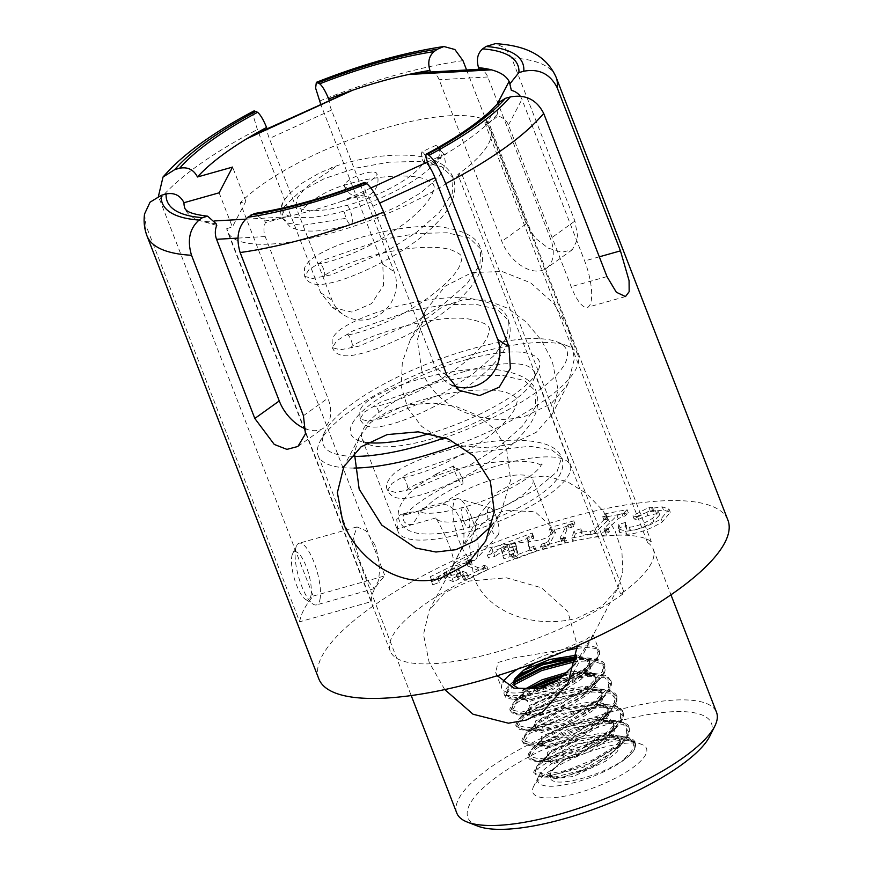 <?xml version="1.0" encoding="UTF-8"?>
<svg xmlns="http://www.w3.org/2000/svg" width="873" height="873" viewBox="0 0 873 873"><rect width="100%" height="100%" fill="white"/><g stroke="black" fill="none" stroke-linecap="round" stroke-linejoin="round"><path stroke-width="0.65" stroke-dasharray="4.37 3.27" d="M576.551 656.998L585.499 658.395L589.624 661.767L589.602 667.103L586.383 672.232L558.502 691.121L527.292 700.539L519.533 698.236L521.126 694.297L528.329 688.655M527.696 688.71L519.413 698.225L530.598 699.873L553.329 693.064L576.769 680.34L589.559 666.808L589.973 662.509L576.595 656.692M565.137 674.523L581.353 672.505L595.801 677.513L595.692 682.621L578.679 699.011L544.927 713.95L531.853 716.1L525.622 714.223L528.449 708.614L538.63 701.717L573.299 689.615L589.428 688.142L599.871 690.718L601.944 693.348L601.639 698.214L595.724 706.202L565.355 724.535L536.382 731.672L531.69 729.566L535.193 723.466L563.674 709.28L597.525 703.769L607.804 708.603L607.695 713.939L586.056 732.938L552.511 746.153L537.626 745.138L537.506 744.058L542.591 737.98L555.086 730.625L590.585 719.865L605.316 719.603L613.501 723.39L613.708 729.315L604.443 740.239L572.241 757.666L546.127 762.445L543.726 760.689L549.968 752.493L581.222 738.722L613.119 735.415L619.808 739.627L619.808 744.865L618.357 747.637L593.149 766.734L560.542 777.996L549.783 776.228L550.219 773.598A39.329 11.371 158.8 0 1 551.027 772.07M549.695 776.217C551.212 776.348 546.411 776.217 553.973 777.276L548.451 773.336L558.698 764.191L551.092 772.048L549.695 776.217L560.935 777.614L583.611 770.804L607.03 758.07L619.688 744.593L619.994 739.758L605.567 734.477L577.653 739.518L552.238 750.715L543.661 760.514L554.541 762.151L577.38 755.341L600.831 742.585L613.664 729.053L613.85 724.219L599.5 718.948L571.629 723.935L546.105 735.175L537.681 745.106L548.888 746.502L571.575 739.693L594.982 726.936L607.586 713.492L607.924 708.636L593.454 703.387L565.606 708.407L540.169 719.581L531.537 729.413L542.493 731.028L565.3 724.219L588.751 711.484L601.639 697.92L601.813 693.118L587.474 687.815L559.538 692.824L534.058 704.064L525.633 713.939L536.699 715.413L559.451 708.614L582.858 695.836L595.495 682.391L595.812 677.524L585.838 672.505L565.606 674.109M453.513 465.975L436.402 473.952L437.035 475.49L457.245 468.419C457.016 470.209 455.771 469.401 453.513 465.975A10.443 2.03 -114.6 0 0 456.524 475.698A10.443 2.03 -114.6 0 0 461.85 483.893A10.443 2.03 -114.6 0 0 462.592 484.068A10.443 2.03 -114.6 0 0 461.282 476.56A10.443 2.03 -114.6 0 0 457.245 468.419L456.808 469.368C487.363 460.486 524.902 459.111 537.866 463.683L542.635 465.866L541.98 463.727L540.234 466.662C533.261 477.411 495.558 498.865 462.886 507.409A10.443 3.143 74.3 0 0 463.716 521.323A10.443 3.143 74.3 0 0 468.561 527.532A10.443 3.143 74.3 0 0 469.358 526.79A10.443 3.143 74.3 0 0 467.764 513.608A10.443 3.143 74.3 0 0 462.908 507.409C446.714 511.818 434.121 513.739 425.107 513.193L417.949 511.731L419.105 514.732L412.351 524.575L407.276 524.215L404.352 522.043L402.66 518.093L403.621 514.754L406.883 512.855L419.531 510.869L423.089 509.166L422.674 508.402L419.105 514.721M347.29 205.319A10.443 3.143 -105.7 0 1 351.852 216.242A10.443 3.143 -105.7 0 1 351.022 224.47A10.443 3.143 -105.7 0 1 346.166 218.272A10.443 3.143 -105.7 0 1 344.278 211.08A84.397 24.389 -21.2 0 0 435.878 145.398L421.986 151.76A68.825 19.893 158.8 0 1 424.333 160.938A68.825 19.893 158.8 0 1 347.29 205.319L327.255 209.771L312.381 210.939L306.325 210.437L300.792 208.898L297.366 206.399L296.187 203.987L297.409 197.713L304.197 189.332L312.829 182.108L334.184 167.976L335.112 166.612L319.758 172.821L302.276 183.035L289.138 193.85L283.114 201.728L281.422 207.741L283.245 212.597L287.752 215.653L296.1 217.617L314.258 217.246L331.718 214.234L344.278 211.07M421.986 151.76A10.443 9.789 123.2 0 0 425.62 163.546A10.443 9.789 123.2 0 0 439.534 160.163A10.443 9.789 123.2 0 0 437.057 146.053A10.443 9.789 123.2 0 0 435.878 145.398M435.769 517.984L397.608 528.732L396.735 519.162L400.292 514.71L404.788 515.026L442.949 504.278C458.303 505.031 469.248 531.341 461.26 550.001L455.695 559.822C451.734 567.09 451.101 568.585 453.774 564.296C455.193 558.163 444.422 531.526 435.769 517.984A52.238 15.103 158.8 0 0 490.702 512.156A52.238 15.103 158.8 0 0 532.879 479.604L551.059 526.474L551.103 533.872C545.505 543.868 512.451 540.573 486.13 548.866C465.691 556.428 454.909 561.568 453.774 564.296L429.134 610.533L444.772 592.669L469.281 581.036L506.395 577.806L541.456 587.758L567.832 611.515L577.369 645.769M477.946 553.547A32.039 9.636 -105.7 0 1 475.774 559.451A32.039 9.636 -105.7 0 1 474.225 560.444A32.039 9.636 -105.7 0 1 456.273 532.224A32.039 9.636 -105.7 0 1 456.852 498.767A32.039 9.636 -105.7 0 1 458.674 498.81A32.039 9.636 -105.7 0 1 472.795 520.646A32.039 9.636 -105.7 0 1 477.946 553.547M478.775 515.768L469.652 546.334L473.723 577.239C488.083 615.247 538.401 629.029 577.446 617.986L601.955 606.353L617.593 588.478L622.82 571.444L621.914 551.55L615.094 530.86L602.85 510.563L586.383 493.431L567.286 481.634L545.33 475.981L523.189 478.12L497.457 492.099L478.775 515.768L455.695 559.822M320.216 598.005A32.039 9.636 -105.7 0 1 316.495 604.902A32.039 9.636 -105.7 0 1 313.134 604.149A32.039 9.636 -105.7 0 1 298.533 576.671A32.039 9.636 -105.7 0 1 296.634 545.625A32.039 9.636 -105.7 0 1 299.112 543.224A32.039 9.636 -105.7 0 1 314.084 562.43A32.039 9.636 -105.7 0 1 320.216 598.005M374.975 545.047L365.983 530.751L356.97 526.921L353.369 537.713L359.185 559.582L367.642 580.763L374.353 588.588L378.042 581.713C380.497 571.313 379.471 559.091 374.975 545.047M311.126 594.6A25.077 7.541 -105.7 0 1 305.583 599.413A25.077 7.541 -105.7 0 1 294.157 577.904A25.077 7.541 -105.7 0 1 292.673 553.602A25.077 7.541 -105.7 0 1 304.884 563.292A25.077 7.541 -105.7 0 1 311.126 594.6M498.887 532.737A14.623 4.398 -105.7 0 1 497.894 535.433A14.623 4.398 -105.7 0 1 488.989 522.992A14.623 4.398 -105.7 0 1 490.091 507.748A14.623 4.398 -105.7 0 1 496.541 517.711A14.623 4.398 -105.7 0 1 498.887 532.737M404.788 515.026A92.287 26.67 158.8 0 1 502.04 464.403A92.287 26.67 158.8 0 1 570.222 465.123A92.287 26.67 158.8 0 1 493.823 523.364A92.287 26.67 158.8 0 1 398.143 531.864A92.287 26.67 158.8 0 1 397.608 528.732M465.876 371.156A92.287 26.67 158.8 0 1 534.058 371.876A92.287 26.67 158.8 0 1 532.956 380.934A92.287 26.67 158.8 0 1 457.659 430.116A92.287 26.67 158.8 0 1 368.897 444.564A92.287 26.67 158.8 0 1 361.968 438.617A92.287 26.67 158.8 0 1 465.876 371.156M354.023 468.059A139.298 40.267 158.8 0 1 318.143 455.619A139.298 40.267 158.8 0 1 319.802 441.934A139.298 40.267 158.8 0 1 474.967 353.794A139.298 40.267 158.8 0 1 567.428 345.894A139.298 40.267 158.8 0 1 572.23 348.305L484.831 122.962A139.298 40.267 158.8 0 1 490.484 129.52A139.298 40.267 158.8 0 1 457.878 174.414L461.544 173.378L624.304 592.985L620.627 594.022L457.878 174.414M484.831 122.962L488.509 121.925L651.258 541.533L647.58 542.57L572.23 348.305A139.298 40.267 158.8 0 1 577.882 354.875A139.298 40.267 158.8 0 1 545.276 399.758A139.298 40.267 158.8 0 1 458.718 444.259M532.639 535.116L532.181 533.043L491.783 548.113L487.287 554.944L488.487 558.054L492.994 551.223L533.392 536.153L533.84 538.226L532.235 538.816C528.831 539.951 527.488 540.867 528.23 541.576L530.14 550.263L528.929 547.164L527.019 538.466C526.288 537.757 527.619 536.84 531.035 535.706L532.639 535.116L533.84 538.226M491.783 548.113L492.994 551.223M487.287 554.944L493.758 553.264L494.958 556.363L488.487 558.054M493.758 553.264L503.579 546.433L514.895 542.133L516.107 545.243L504.79 549.543L494.958 556.363M514.895 542.133L516.969 549.204L516.107 545.243M515.768 546.094L512.691 547.24C509.439 548.495 507.802 548.593 507.77 547.513L508.981 550.623C509.003 551.692 510.64 551.605 513.891 550.35L516.969 549.204M507.595 546.727L501.277 549.084L502.488 552.194L508.806 549.837M501.277 549.084L502.739 555.763L503.95 558.862L502.488 552.194M502.739 555.763L509.057 553.395L510.269 556.505L503.95 558.862M509.057 553.395L510.269 556.505M508.959 551.725L516.238 548.255L517.449 551.365L510.17 554.835M516.238 548.255L516.925 551.387C517.569 552.107 516.314 552.991 513.16 554.039L511.142 554.792L512.353 557.902L514.361 557.149C517.514 556.101 518.769 555.217 518.136 554.497L517.449 551.365M511.142 554.792L512.353 557.902M511.6 556.854L535.455 547.96L536.655 551.07L512.8 559.964M535.455 547.96L536.655 551.07M534.996 545.898L533.392 546.487C530.238 547.753 528.732 547.928 528.896 547.033L530.097 550.143C529.944 551.038 531.439 550.863 534.603 549.597L536.208 548.997M532.181 533.043L533.392 536.153M602.697 516.707L606.451 516.063L606.375 517.318L593.88 529.922L590.148 531.701L580.72 530.926L580.84 528.831L574.085 530.893L571.76 537.986L605.196 531.733L608.219 528.678L603.898 529.027L604.618 527.99L617.004 515.496L624.053 512.713L627.076 509.657L605.731 513.651L602.697 516.707L603.898 519.817L606.931 516.751L628.287 512.757L625.254 515.823L618.204 518.606L605.818 531.1L605.109 532.137L609.43 531.788L606.397 534.843L572.972 541.096L575.296 534.003L582.051 531.941L581.931 534.036L591.348 534.8L595.091 533.032L607.586 520.428L607.652 519.173L603.898 519.817M605.731 513.651L606.931 516.751M606.451 516.063L608.241 519.402L606.451 516.063M580.84 528.831L582.051 531.941M574.085 530.893L575.296 534.003M571.76 537.986L572.972 541.096M605.196 531.733L606.397 534.843M608.219 528.678L609.43 531.788M624.053 512.713L625.254 515.823M627.076 509.657L628.287 512.757M651.684 508.326L652.371 507.322L648.923 507.355L632.914 515.845L634.114 518.955L650.134 510.465L653.582 510.432L652.884 511.436L663.458 509.963L670.289 512.244L662.389 521.847C649.992 529.464 638.119 533.621 626.738 534.309L619.47 532.279L618.051 528.776L625.537 531.199C636.908 530.511 648.792 526.364 661.177 518.737L669.078 509.134L662.247 506.853L651.684 508.326L652.884 511.436M648.923 507.355L650.134 510.465M632.914 515.845L636.046 516.718L637.246 519.828L634.114 518.955M636.046 516.718L646.762 512.396L655.35 510.607L658.548 511.731L652.589 518.278C644.176 523.647 636.406 526.637 629.28 527.227L625.101 525.448L626.301 528.558L630.492 530.337C637.617 529.736 645.376 526.757 653.79 521.388L659.748 514.841L656.561 513.706L647.962 515.506L637.246 519.828M625.515 526.146L625.526 522.414L626.727 525.524L626.716 529.256L625.515 526.146M625.526 522.414L618.826 524.4L620.026 527.51L626.727 525.524M618.826 524.4L618.259 529.169L619.47 532.279L620.026 527.51M652.371 507.322L653.582 510.432M567.876 524.913L572.415 523.527L573.779 520.865L550.405 527.488L549.03 530.151L550.241 533.261L551.605 530.598L574.98 523.975L573.616 526.637L569.087 528.023L566.97 529.998L561.23 541.544L560.27 537.561L565.759 526.888L567.876 524.913L569.087 528.023M550.405 527.488L551.605 530.598M549.03 530.151L551.169 529.551C554.104 528.569 555.032 528.765 553.962 530.151L548.495 540.78L546.684 542.559L547.895 545.669L549.706 543.89L555.163 533.261L554.257 529.18L555.163 533.261C556.243 531.875 555.315 531.679 552.38 532.661L550.241 533.261M546.684 542.559L541.893 544.065L543.093 547.164L547.895 545.669M541.893 544.065L540.518 546.727L541.729 549.837L543.093 547.164M540.518 546.727L563.893 540.092L565.104 543.202L541.729 549.837M563.893 540.092L565.268 537.43L566.468 540.54L565.104 543.202M565.268 537.43L563.369 537.975C560.226 539.001 559.189 538.87 560.27 537.561L561.481 540.671C560.401 541.98 561.426 542.111 564.58 541.074L566.468 540.54M572.415 523.527L573.616 526.637M573.779 520.865L574.98 523.975M431.382 581.767L438.071 579.257C438.115 577.14 440.068 575.034 443.931 572.95L454.276 567.777L459.405 569.905L456.568 571.291L450.468 572.612L449.442 572.186L443.615 575.045L452.279 578.624L458.096 575.765L456.273 574.805L462.21 571.062L466.269 572.743C467.83 573.015 467.099 573.823 464.065 575.176L462.21 576.093L464.883 577.206L486.85 566.391L484.177 565.278L482.704 566.01C479.877 567.483 478.109 567.941 477.4 567.385L466.291 562.79C464.632 562.539 465.44 561.688 468.714 560.226L470.198 559.506L467.513 558.393L430.313 576.704L432.582 584.877L431.513 579.814L468.714 561.503L471.398 562.605L469.925 563.336C466.64 564.798 465.833 565.649 467.502 565.9L478.611 570.484C479.31 571.051 481.078 570.593 483.904 569.12L485.377 568.388L488.062 569.502L466.095 580.305L463.41 579.203L465.265 578.286C468.299 576.933 469.041 576.125 467.481 575.853L463.421 574.172L457.485 577.915L459.307 578.875L453.48 581.734L444.826 578.155L450.643 575.296L457.768 574.401L460.606 573.004L455.477 570.887L445.143 576.06C441.269 578.144 439.315 580.239 439.283 582.367L432.582 584.877M430.313 576.704L431.513 579.814M438.071 579.257L439.283 582.367M454.276 567.777L455.477 570.887M459.405 569.905L460.606 573.004M449.442 572.186L450.643 575.296M443.615 575.045L444.826 578.155M452.279 578.624L453.48 581.734M458.096 575.765L459.307 578.875M456.852 575.242L458.052 578.352L456.852 575.242M462.21 571.062L463.421 574.172M466.269 572.743L468.168 576.311L466.269 572.743M462.21 576.093L463.41 579.203M464.883 577.206L466.095 580.305M486.85 566.391L488.062 569.502M484.177 565.278L485.377 568.388M466.291 562.79L467.502 565.9L466.291 562.79M470.198 559.506L471.398 562.605M467.513 558.393L468.714 561.503M344.628 184.399A17.416 5.031 -21.2 0 0 344.377 186.2A17.416 5.031 -21.2 0 0 362.426 184.596A17.416 5.031 -21.2 0 0 376.841 173.607A17.416 5.031 -21.2 0 0 361.389 174.262A17.416 5.031 -21.2 0 0 344.628 184.399M144.558 213.961L145.977 225.496L299.69 621.794L371.429 601.573L226.751 228.584A142.779 41.271 -21.2 0 0 227.493 231.531A142.779 41.271 -21.2 0 0 320.653 235.906A142.779 41.271 -21.2 0 0 461.544 173.378M226.751 228.584L232.382 227.002L245.859 201.27L240.228 202.863L384.906 575.853A142.779 41.271 -21.2 0 0 371.429 601.573M488.509 121.925A142.779 41.271 -21.2 0 0 370.796 132.456A142.779 41.271 -21.2 0 0 240.228 202.863M430.542 72.023L430.564 72.077A13.935 9.952 -93.2 0 1 439.141 79.716L501.822 241.352A34.822 22.174 -125.6 0 0 546.433 268.273A34.822 22.174 -125.6 0 0 550.459 238.602L487.767 76.977A13.935 9.952 86.8 0 0 479.201 69.338L481.972 69.12M425.915 72.273L430.564 72.077M329.197 100.297L340.186 95.255M254.119 110.871L253.541 116.753L257.382 129.542L320.675 292.728L332.427 307.471L351.906 312.087L371.494 303.662L383.531 285.493L382.789 264.257L320.707 104.193M257.142 133.318L267.214 129.084A13.935 2.706 -114.6 0 0 269.353 138.534L332.046 300.159A34.822 32.65 123.2 0 0 344.049 315.077A34.822 32.65 123.2 0 0 383.684 311.508A34.822 32.65 123.2 0 0 394.159 271.689L331.467 110.063A13.935 2.706 65.4 0 1 329.317 100.613M299.69 621.794A219.396 63.413 158.8 0 1 303.88 609.649A219.396 63.413 158.8 0 1 313.167 596.063L158.428 196.327M313.167 596.063L384.906 575.853M245.859 201.27L232.6 167.081M216.766 225.376L203.311 221.578A174.12 50.328 158.8 0 1 185 208.68M365.318 182.719C363.103 181.791 363.332 185.032 366.005 192.453L366.649 194.101L342.063 201.183A174.12 50.328 158.8 0 1 286.268 216.908A174.12 50.328 158.8 0 1 264.759 220.989L254.512 213.481M264.759 220.989L265.403 222.637A13.935 9.952 86.8 0 0 265.196 236.561L327.888 398.186A34.822 22.174 54.4 0 1 323.872 427.868A34.822 22.174 54.4 0 1 305.954 429.014M245.52 219.199L286.268 216.908L265.403 222.637M453.72 385.855A34.822 32.65 -56.8 0 1 447.554 382.756A34.822 32.65 -56.8 0 1 435.562 367.849L372.869 206.214A13.935 2.706 -114.6 0 0 366.649 194.101M499.334 102.097L497.217 114.428L497.861 116.076L486.108 125.308A174.12 50.328 158.8 0 1 448.024 152.611L428.752 165.63M520.155 96.085A13.935 12.659 27.6 0 1 521.945 99.326L584.637 260.951A34.822 10.465 -105.7 0 1 587.343 307.34A34.822 10.465 -105.7 0 1 571.16 286.682L508.468 125.057A13.935 12.659 -152.4 0 0 497.861 116.076M509.701 82.793L511.338 90.356M466.597 69.982L526.266 223.826L535.214 238.023L548.102 248.074L561.819 252.275L572.382 249.678L578.024 238.373L574.903 221.076L511.611 57.902L504.823 47.829L495.384 43.672M219.123 192.813L232.382 227.002M318.82 678.845A219.396 63.413 158.8 0 1 321.962 656.278A219.396 63.413 158.8 0 1 533.25 528.525A219.396 63.413 158.8 0 1 727.918 520.166M421.845 370.719C435.954 409.481 486.818 427.595 526.037 415.897L551.169 403.686L567.876 384.207L574.336 358.945L569.447 330.714L554.126 303.869L530.62 282.797L502.161 271.525L472.064 272.518L445.285 286.126L425.969 309.882L417.338 339.99L421.845 370.719M511.207 444.193L487.811 447.849L463.268 446.081L441.083 439.097L421.714 426.439L407.811 408.324L401.242 386.412L402.322 362.251L410.354 339.695L424.114 320.544L442.895 306.379L464.087 299.472L486.621 300.214L507.857 308.3L526.092 321.93L541.511 340.426L552.249 361.062L558.033 389.554L552.26 414.02L536.262 432.299L511.207 444.193M491.794 525.611L501.353 511.207L510.661 479.964L506.504 448.384L494.882 429.429L477.225 415.221L456.35 406.632L432.757 403.031L408.946 404.745L387.918 411.314L370.719 422.456L359.436 436.882L354.34 452.574M651.258 541.533A142.779 41.271 -21.2 0 0 495.864 566.108A142.779 41.271 -21.2 0 0 390.242 651.149A142.779 41.271 -21.2 0 0 483.413 655.525A142.779 41.271 -21.2 0 0 624.304 592.985M647.58 542.57A139.298 40.267 158.8 0 1 653.233 549.139A139.298 40.267 158.8 0 1 620.627 594.022M456.786 813.069A139.298 40.267 158.8 0 1 613.61 711.233A139.298 40.267 158.8 0 1 716.526 712.313M444.739 689.583L429.145 662.323L423.492 634.464L429.134 610.543M550.219 773.598L550.896 779.109L573.343 776.457L605.6 761.212L617.047 751.817L621.609 743.545L618.455 737.783L607.673 735.546L573.201 742.345L546.018 756.793L552.063 764.224L588.358 752.188L605.535 741.352L614.767 730.734L613.566 722.964L601.781 720.007M613.861 723.99C611.908 724.121 618.673 722.189 601.606 720.007L566.893 726.903L540.06 741.21M537.55 744.931C538.576 743.818 535.149 747.124 540.005 741.253L546.007 748.685L582.269 736.703L599.304 725.889L608.797 715.238L607.51 707.512L596.03 704.413M607.804 708.603C608.492 706.868 604.542 705.471 595.943 704.413L561.295 711.157L534.134 725.474M531.635 729.413C532.628 728.126 529.289 731.367 534.058 725.539L539.754 733.156L576.082 721.196L593.345 710.316L602.676 699.677L601.53 691.853L589.722 688.906C601.377 690.019 597.623 690.237 600.733 691.58L601.726 692.835M589.537 688.895L554.922 695.759L528.067 710.022C523.462 715.434 526.484 712.379 525.502 713.568L525.502 713.907M527.979 710.109L534.003 717.551L570.353 705.493L587.398 694.668L596.761 683.995L595.353 676.313L583.655 673.29L593.411 673.465M595.801 677.513C594.022 676.346 596.532 674.403 583.601 673.29L563.62 675.855M530.555 688.448L521.836 694.581L527.827 702.045L564.1 690.063L581.243 679.205L590.628 668.598L589.471 660.806L577.882 657.784L587.802 657.969M589.624 661.767C586.896 661.319 595.2 660.304 577.828 657.784L576.431 657.773M513.608 681.868L514.23 685.589M635.075 742.934C634.824 739.125 628.953 736.736 617.462 735.764L629.062 737.74L634.049 743.054L631.659 751.086L622.471 760.699C627.632 757.48 631.67 753.65 634.584 749.22L635.566 745.749L632.489 741.723C621.347 735.928 576.715 748.947 558.676 764.191M583.797 673.552L590.89 666.83L598.409 656.474L596.848 648.868L599.358 652.731L598.005 656.703C594.699 661.243 590.388 665.117 585.063 668.325L571.531 675.658L553.951 682.817M550.819 779.131C556.112 787.839 600.275 775.857 622.504 760.71M535.018 662.902L550.176 655.874L566.195 650.581M577.348 648.224L588.588 647.319L596.903 648.825M596.761 743.392A52.238 15.103 158.8 0 1 631.441 740.435A52.238 15.103 158.8 0 1 592.123 776.774A52.238 15.103 158.8 0 1 538.576 776.457A52.238 15.103 158.8 0 1 596.761 743.392M577.369 646.555A52.238 15.103 158.8 0 1 599.194 650.56A52.238 15.103 158.8 0 1 540.376 688.742A52.238 15.103 158.8 0 1 501.789 688.339A52.238 15.103 158.8 0 1 503.055 682.064M517.471 669.144A52.238 15.103 158.8 0 1 560.597 650.145A52.238 15.103 158.8 0 1 574.663 646.958M575.209 663.862L593.062 634.769L584.921 640.149L560.597 650.145L513.433 657.98L498.014 662.487L495.668 672.548L497.294 675.713M461.26 550.001C469.576 535.28 486.119 515.725 506.351 510.279L535.138 511.785L551.059 526.474M442.949 504.278A52.238 15.103 158.8 0 1 495.34 478.906A52.238 15.103 158.8 0 1 532.879 479.604M367.544 442.589A100.995 29.191 158.8 0 1 358.421 440.505A100.995 29.191 158.8 0 1 371.331 403.773A100.995 29.191 158.8 0 1 464.545 360.167A100.995 29.191 158.8 0 1 537.954 370.872A100.995 29.191 158.8 0 1 430.051 433.445M353.881 456.361A130.59 37.746 158.8 0 1 324.8 431.873A130.59 37.746 158.8 0 1 470.274 349.233A130.59 37.746 158.8 0 1 556.952 341.823A130.59 37.746 158.8 0 1 445.044 437.689M477.717 826.109A130.59 37.746 158.8 0 1 494.413 778.607A130.59 37.746 158.8 0 1 614.941 722.222A130.59 37.746 158.8 0 1 709.869 736.07M601.464 747.954A60.946 17.613 158.8 0 1 641.917 744.494A60.946 17.613 158.8 0 1 596.041 786.889A60.946 17.613 158.8 0 1 533.578 786.518A60.946 17.613 158.8 0 1 601.464 747.954M463.716 521.323L501.953 507.551L535.498 489.731L556.996 471.802L561.666 457.528L551.54 449.813L529.922 446.289L466.542 453.185L408.368 473.406L392.021 483.391L387.623 490.299L395.578 492.405L414.413 488.727L471.027 464.403L499.662 446.114L522.283 426.351L535.182 407.462L536.109 391.639L524.706 380.617L502.411 375.379L472.369 376.056L438.879 381.883L380.704 402.104L364.357 412.078L359.971 418.985L367.926 421.102L386.75 417.425L443.375 393.101L471.998 374.801L494.631 355.049L507.519 336.16L508.457 320.336L497.043 309.304L474.759 304.077L444.706 304.753L411.227 310.57L353.052 330.802L336.705 340.776L332.307 347.683L340.263 349.8L359.098 346.123L415.712 321.788L444.346 303.498L466.968 283.736L479.866 264.846L480.794 249.034L469.39 238.002L447.096 232.764L417.054 233.451L383.563 239.267L325.389 259.488L309.042 269.473L304.655 276.37L312.61 278.487L331.434 274.809L388.059 250.486L416.683 232.185L439.315 212.434L452.203 193.544L453.142 177.721L441.727 166.699L419.444 161.461L389.391 162.138L355.955 168.096L324.309 178.638L299.286 192.213L284.522 206.257L281.859 217.617L288.614 223.302L302.582 225.376L346.166 218.272M503.579 546.433L504.79 549.543M508.861 544.392L510.072 547.491M512.691 547.24L513.891 550.35M508.85 552.434L510.061 555.544M513.575 549.248L514.775 552.358M516.925 551.387L518.136 554.497M513.16 554.039L514.361 557.149M533.392 546.487L534.603 549.597M527.019 538.466L528.23 541.576M531.035 535.706L532.235 538.816M604.574 516.358L605.775 519.468M606.375 517.318L607.586 520.428M593.88 529.922L595.091 533.032M590.148 531.701L591.348 534.8M606.124 529.071L607.335 532.181M604.618 527.99L605.818 531.1M617.004 515.496L618.204 518.606M621.729 513.149L622.929 516.249M646.762 512.396L647.962 515.506M655.35 510.607L656.561 513.706M652.589 518.278L653.79 521.388M629.28 527.227L630.492 530.337M625.537 531.199L626.738 534.309M661.177 518.737L662.389 521.847M662.247 506.853L663.458 509.963M551.169 529.551L552.38 532.661M548.495 540.78L549.706 543.89M544.425 543.344L545.636 546.443M563.369 537.975L564.58 541.074M565.759 526.888L566.97 529.998M570.276 524.138L571.477 527.248M443.931 572.95L445.143 576.06M448.711 570.516L449.922 573.626M456.568 571.291L457.768 574.401M450.468 572.612L451.668 575.711M459.755 572.273L460.966 575.383M464.065 575.176L465.265 578.286M482.704 566.01L483.904 569.12M477.4 567.385L478.611 570.484M468.714 560.226L469.925 563.336M382.789 264.257L394.159 271.689M216.133 223.728A174.12 50.328 158.8 0 1 203.311 221.578L214.703 220.934M366.005 192.453A174.12 50.328 158.8 0 1 342.063 201.183L370.905 187.957M446.932 375.281L435.562 367.849M497.217 114.428A174.12 50.328 158.8 0 1 486.108 125.308L496.868 104.749M427.41 162.062L448.024 152.611A174.12 50.328 158.8 0 1 428.119 163.982M606.975 276.588L571.16 286.682M509.723 82.826L509.69 82.739A174.12 50.328 158.8 0 1 510.705 88.708M574.903 221.076L550.459 238.602M237.914 238.1L265.196 236.561M372.869 206.214L379.722 203.071M508.468 125.057L521.945 99.326M487.767 76.977L439.141 79.716M331.467 110.063L269.353 138.534M147.013 235.928A219.396 63.413 158.8 0 1 145.977 225.496M159.453 199.764A219.396 63.413 158.8 0 1 257.382 129.542M320.675 292.728L332.046 300.159M526.266 223.826L501.822 241.352M303.444 415.712L327.888 398.186M511.611 57.902A219.396 63.413 158.8 0 1 556.112 77.25M599.304 256.826L584.637 260.951M319.496 101.082A219.396 63.413 158.8 0 1 462.974 60.641M634.584 749.22L635.031 743.021L635.555 745.749M635.009 742.978L628.833 738.067L616.152 736.637L579.421 743.905L545.876 759.423L536.644 767.083L534.68 772.921M632.478 741.734L621.707 738.438L604.345 739.486L563.412 751.871L537.386 768.906L544.054 777.145C538.052 776.195 535.324 775.388 535.858 774.711L534.712 772.998L540.005 776.01L551.965 775.464L587.082 764.41L619.252 745.029L627.632 735.437L628.942 727.307L622.7 722.462L609.834 721.131L573.19 728.442L539.7 743.927L530.653 751.598L528.536 757.469M544.119 777.145L582.695 767.531L621.063 744.604L628.996 732.196L623.158 724.361L604.662 723.117L579.148 728.278L553.547 738.089L535.498 749.154L529.736 758.026L538.194 761.518C532.399 761.223 529.18 759.892 528.547 757.524L534.09 760.405L546.018 759.914L581.134 748.772L613.119 729.479L621.663 719.832L623.071 712.03L616.589 706.955L603.974 705.504L567.232 712.848L533.84 728.311L524.553 735.994L522.589 741.799L523.68 743.447C526.266 743.927 519.042 743.774 532.323 746.033L570.855 736.321L608.961 713.514L616.949 700.964L610.98 693.195L592.483 692.027L567.014 697.167L541.566 706.955L523.44 717.999L517.733 726.838L525.895 730.417C514.754 728.955 520.013 728.748 517.722 728.147L516.565 726.456L522.098 729.337L534.2 728.748L569.36 717.53L601.322 698.171L609.627 688.557L610.98 680.754C612.595 685.632 609.856 691.405 602.752 698.073L564.427 720.902L526.026 730.428M522.643 741.93L528.1 744.887L539.983 744.374L575.198 733.222L607.215 713.841L615.651 704.271L616.851 696.294L610.773 691.361L598.016 689.997L561.404 697.211L527.772 712.706L518.682 720.356L516.565 726.456M610.98 680.733L604.793 675.931L592.374 674.403L556.221 681.409M543.912 685.872L518.431 699.535L510.443 710.677L516.139 713.754L528.023 713.263L563.292 702.023L595.168 682.664L603.68 673.061L604.836 665.324L605.207 670.028C604.432 671.086 606.604 672.319 597.143 682.108L559.135 705.046L520.395 714.889L530.227 715.074M604.793 665.204L595.55 659.453L576.093 659.726M513.488 683.133L504.539 695.279L518.769 698.094L548.637 690.085L579.988 674.043L597.994 656.703M538.194 761.518L576.977 751.806L614.952 729.031L623.126 716.427L616.84 708.8L598.529 707.534L572.906 712.805L529.42 733.615L523.789 742.377L532.323 746.033M602.839 697.996L610.991 685.491L604.934 677.732L586.514 676.411L560.804 681.704L535.225 691.503L517.209 702.656L511.687 711.43L520.363 714.889C515.659 715.205 512.353 713.798 510.443 710.677M597.165 682.097L604.52 671.981L602.872 664.506L592.832 660.774L575.754 661.461M513.891 684.901L505.653 695.05L513.761 699.349C502.892 698.018 506.275 696.49 504.539 695.279M513.859 699.349L552.434 689.779L590.879 666.83C597.787 658.886 600.613 654.193 599.347 652.731M617.375 735.764L573.768 744.702L538.957 763.548C534.08 770.161 532.606 773.303 534.549 772.976M546.072 756.771L538.914 763.58L535.116 771.841L545.385 774.482L566.184 770.455L591.676 760.448L613.959 747.059L626.77 733.691L625.821 723.979L611.667 720.149L567.821 729.064L532.803 748.008C528.634 752.482 527.259 755.614 528.678 757.415M540.005 741.188L532.77 748.041L529.191 756.225L539.165 758.975L560.084 754.905L585.357 745.029L607.815 731.618L620.561 718.326L619.994 708.461L605.862 704.664M622.896 711.768C621.303 707.195 615.585 704.827 605.731 704.653L562.267 713.383L527.139 732.185L534.232 725.419M522.534 741.995C520.941 740.839 522.436 737.609 527.041 732.272L522.982 740.653L533.108 743.36L553.897 739.431L579.432 729.392L601.89 715.991L614.647 702.579L613.774 692.824L599.402 689.048M617.047 696.436C615.585 691.929 609.67 689.463 599.282 689.048L555.534 698.051L520.734 716.929M516.532 726.227C514.852 725.867 516.216 722.8 520.635 717.028L517.122 725.157L527.216 727.853L548.113 723.761L573.43 713.863L595.757 700.462L608.579 687.171L607.848 677.361L593.422 673.509L559.451 679.172M537.79 687.291L514.688 701.39L511.032 709.618L521.17 712.248L567.297 698.302L589.755 684.956L602.446 671.643L601.912 661.799L587.758 657.98L576.289 658.613M513.608 681.835L508.664 685.862L506.471 695.366L525.306 695.41L556.417 685.021L585.052 668.325M554.028 777.276L583.502 769.757L613.795 751.435C624.555 739.049 618.837 740.97 620.157 740.217M613.817 751.413L620.627 741.221L616.283 734.63L602.206 733.025L582.105 736.648L547.185 752.34L548.255 761.758L578.013 753.988L608.099 735.579L614.537 725.561L610.227 719.003L596.106 717.519L576.202 721.022L541.315 736.616L541.817 746.186C534.505 745.171 539.361 745.389 537.681 745.106M541.871 746.186L571.346 738.689L601.726 720.367C611.318 709.694 607.193 711.211 608.034 708.974M608.939 713.547L601.846 720.28L608.503 710.12L604.302 703.529L590.246 701.925L570.309 705.46L535.356 721.054L535.935 730.614L565.639 722.986L595.713 704.74L602.523 694.461L598.125 687.913L584.059 686.385L564.056 689.943L529.169 705.559L529.824 715.096L559.669 707.425L590.017 688.928L596.204 679.914L594.12 673.421L583.753 670.78L567.679 672.145M522.872 690.248L523.898 699.491M519.468 698.367L523.953 699.491L553.504 691.896L583.721 673.552C591.719 664.669 588.642 667.245 590.083 664.08L589.973 662.509M583.742 673.52L590.159 660.523L576.802 655.132M595.812 677.535L595.91 677.808C595.473 679.849 598.365 679.914 589.799 689.135M436.402 473.952L422.565 482.583C415.09 487.756 409.273 492.896 405.116 497.97C396.287 509.385 397.826 517.089 399.387 520.624C400.587 524.247 404.625 531.09 419.04 533.567C433.434 535.018 449.944 532.999 468.572 527.521C506.395 516.947 546.64 495.198 558.174 477.498C562.878 470.482 564.034 463.825 561.666 457.528C559.331 451.701 554.279 447.369 546.498 444.543C533.785 440.199 516.129 439.119 493.518 441.28C452.454 445.361 407.626 462.09 394.061 473.482C387.121 480.445 384.971 486.043 387.623 490.299C390.886 497.752 398.775 500.087 411.292 497.283C436.162 492.809 490.026 467.175 517.58 439.108C534.996 421.681 541.173 405.858 536.109 391.639C533.087 379.995 519.293 372.585 494.74 369.41C458.336 366.049 402.748 381.436 377.845 394.978C367.86 399.878 361.837 405.17 359.785 410.877L359.971 418.985C363.233 426.45 371.123 428.774 383.64 425.98C408.499 421.506 462.363 395.873 489.917 367.806C507.333 350.368 513.51 334.545 508.457 320.336C505.423 308.693 491.641 301.272 467.088 298.097C430.673 294.747 375.084 310.122 350.182 323.665C340.197 328.564 334.184 333.868 332.122 339.564L332.307 347.683C335.57 355.136 343.46 357.472 355.977 354.678C380.846 350.193 434.71 324.56 462.264 296.504C479.681 279.065 485.857 263.242 480.794 249.034C477.771 237.38 463.978 229.97 439.425 226.794C403.02 223.444 347.432 238.82 322.53 252.362C312.545 257.262 306.521 262.566 304.47 268.262L304.655 276.37C307.918 283.834 315.808 286.158 328.324 283.365C353.183 278.891 407.047 253.257 434.601 225.19C452.018 207.752 458.194 191.929 453.142 177.721C450.828 171.839 446.572 167.027 440.341 163.306C419.564 150.211 370.425 153.539 331.194 167.736M300.792 208.898L301.6 211.582C298.533 212.008 317.106 192.125 347.858 184.181C376.056 175.451 410.365 173.749 424.333 178.91C430.902 181.704 434.023 183.843 433.685 185.327C434.776 186.244 434.067 189.616 431.568 195.443C423.176 209.924 405.192 225.092 377.627 240.948C350.248 257.011 319.78 264.934 318.274 263.591C321.853 260.874 327.299 277.243 323.359 276.566C323.425 275.213 343.547 263.701 368.308 257C397.99 247.856 436.293 244.364 451.712 250.125C458.456 252.93 461.664 255.091 461.337 256.607C462.406 257.502 461.741 260.809 459.34 266.538C453.283 280.015 425.064 302.745 397.422 316.495C372.651 329.918 347.159 335.996 345.937 334.894C349.473 332.155 354.984 348.513 351.022 347.88C350.52 341.79 436.14 310.624 472.577 319.802C483.62 322.628 489.033 325.192 488.804 327.495C490.113 328.204 489.524 331.62 487.058 337.731C481.143 348.927 467.633 361.487 446.529 375.412C415.821 396.178 375.608 408.051 373.589 406.196C377.223 403.512 382.592 419.913 378.675 419.182C378.762 417.741 399.921 405.781 425.609 399.037C455.095 390.209 492.296 387.121 507.235 392.806C513.848 395.611 516.991 397.75 516.663 399.245C517.744 400.15 517.045 403.512 514.568 409.306C506.34 423.634 488.564 438.693 461.25 454.506C433.674 470.787 402.78 478.873 401.253 477.509C404.843 474.803 410.266 491.183 406.338 490.484C407.724 488.062 417.96 483.064 437.046 475.501M282.405 203.256C280.342 208.341 280.168 213.132 281.859 217.617L290.142 226.893C302.68 233.189 322.977 232.382 351.011 224.459L374.419 216.646L396.418 207.01L421.026 192.704L438.562 177.197L443.255 169.831L445.306 162.051L444.182 154.619L437.057 146.053M423.089 509.166L433.957 500.109C441.771 494.609 451.319 489.262 462.592 484.068M424.333 160.938L425.62 163.546M456.852 498.767L422.674 508.402M474.225 560.444L452.105 566.675M406.883 512.855L400.281 514.71M356.97 526.921L299.112 543.224M374.353 588.598L316.495 604.902M305.583 599.413L313.134 604.149M292.673 553.602L296.634 545.625M490.091 507.748L458.674 498.81M497.894 535.433L475.774 559.451M361.968 438.617L398.143 531.864M534.058 371.876L570.222 465.123M577.882 354.875L490.484 129.52M580.72 530.926L581.931 534.036M603.898 529.027L605.109 532.137M658.548 511.731L659.748 514.841M669.078 509.134L670.289 512.244M456.295 574.849L457.496 577.959M344.377 186.2A17.416 17.416 0 0 0 366.9 196.13A17.416 17.416 0 0 0 376.841 173.607M332.427 307.482L344.049 315.077M572.382 249.678L546.433 268.273M459.176 390.351L447.554 382.756M297.922 446.463L323.872 427.868M625.472 296.591L587.343 307.34M425.969 309.871L410.354 339.684M567.876 384.207L552.26 414.02M359.447 436.871L343.82 466.684M501.342 511.207L485.726 541.02M390.242 651.149L227.493 231.531M318.143 455.619L411.205 695.563M653.233 549.139L670.955 594.808M543.693 760.59C544.883 759.041 540.976 763.166 546.247 756.575M619.808 739.627L618.793 738.318C616.382 736.496 612.813 735.579 608.088 735.557C611.7 732.185 613.719 729.097 614.145 726.314L614.003 724.666M519.533 698.236C520.395 697.145 517.394 700.124 521.836 694.581M628.942 727.307C630.677 732.207 628.047 737.969 621.085 744.593M623.071 712.03L623.54 715.511C622.722 717.29 625.079 718.446 614.952 729.031M616.851 696.294L616.905 702.394C616.196 705.319 613.632 708.931 609.234 713.252M611.667 720.149C623.497 721.502 629.28 723.99 629.051 727.613M593.847 673.52C608.372 674.818 606.888 675.866 610.827 680.787M515.005 701.095C510.356 706.388 508.872 709.651 510.552 710.884M587.234 657.969C598.103 658.613 603.996 661.003 604.924 665.139M508.664 685.862C501.309 693.533 504.987 694.33 504.387 695.126M607.553 735.557L617.342 735.753M601.803 719.963L611.591 720.138M595.932 704.456L605.851 704.642M589.493 688.884L599.304 689.092M528.001 710.087L520.843 716.897M521.868 694.548L514.623 701.423M513.891 680.864L508.97 685.534M601.988 693.631L601.399 697.636L595.943 704.522M525.633 713.939C527.488 714.289 522.01 713.776 529.824 715.096M531.537 729.413L536.164 730.625M543.661 760.514C545.592 760.852 539.907 760.438 548.255 761.758M544.239 777.079L554.104 777.276M620.921 744.647L613.795 751.435M538.488 761.572L548.32 761.758M615.258 728.769L608.055 735.612M531.919 746.022L541.904 746.208M526.103 730.406L535.967 730.603M602.774 698.029L595.659 704.795M597.121 682.129L589.93 688.961M513.881 699.36L523.844 699.546M593.073 634.769L599.194 650.56M495.668 672.548L501.789 688.339M617.593 588.489L567.952 683.253M532.956 380.934L537.954 370.872M368.897 444.564L358.421 440.505M324.8 431.873L319.802 441.934M556.952 341.823L567.428 345.894M538.576 776.457L533.578 786.518M631.441 740.435L641.917 744.494"/><path stroke-width="1.31" d="M514.23 685.589L514.361 679.783L522.687 672.821L555.817 659.672L576.551 656.998M514.295 679.805A39.329 11.371 158.8 0 1 515.245 678.234L523.582 670.246L549.684 659.486L576.802 655.132M576.595 656.692L541.282 663.807L515.245 678.234M528.329 688.655L546.258 680.056L565.137 674.523M565.606 674.109L527.696 688.71M257.142 133.329L352.627 90.235A174.12 50.328 158.8 0 1 408.422 74.511A174.12 50.328 158.8 0 1 429.931 70.429C427.552 62.43 428.916 56.156 434.001 51.616L437.329 49.237L443.91 46.509L454.888 49.521L462.974 60.641L466.597 69.982M320.707 104.193L315.622 88.108L316.332 82.368L319.725 83.83C322.486 86.154 325.476 91.196 328.685 98.965L329.197 100.297M429.931 70.429L430.542 72.023M520.155 96.085A13.935 12.659 27.6 0 0 511.338 90.356L509.843 83.895L518.911 72.601L523.789 71.226C538.99 68.4 550.11 73.889 557.16 87.682A219.396 63.413 158.8 0 0 556.112 77.25C544.403 51.071 518.235 45.08 495.384 43.65L485.966 46.487L482.627 48.877C477.542 53.417 476.189 59.691 478.557 67.69A174.12 50.328 158.8 0 1 491.379 69.84L408.422 74.511L425.915 72.273L481.972 69.12L491.379 69.84A174.12 50.328 158.8 0 1 509.09 81.418L509.701 82.793M158.428 196.327L163.022 177.044L174.742 169.602L179.62 168.227C187.739 166.71 193.686 169.624 197.473 176.979A174.12 50.328 158.8 0 1 246.666 138.807A174.12 50.328 158.8 0 1 266.571 127.436C263.362 119.666 260.372 114.625 257.611 112.301L254.119 110.871C217.879 129.902 189.779 149.458 169.831 169.515L163 177.023M379.722 203.071L434.983 177.743A13.935 2.706 65.4 0 0 428.752 165.63L428.119 163.982C425.435 156.562 425.206 153.321 427.432 154.248L428.981 155.263C434.154 159.628 439.741 169.089 445.743 183.625L509.035 346.81L510.367 368.428L499.225 387.176L479.593 395.567L459.187 390.351L446.932 375.281L383.629 212.095C377.627 197.56 372.04 188.099 366.867 183.734L364.336 182.479C324.909 197.811 288.297 208.145 254.512 213.481L247.714 217.312C238.209 225.823 235.688 237.565 240.151 252.537L303.444 415.712L305.463 433.805L297.922 446.463L286.922 449.377L274.253 444.422L254.818 418.462L191.525 255.276C187.051 240.304 189.572 228.562 199.088 220.061L202.416 217.672L207.621 216.177C187.291 213.743 186.495 209.957 185.96 209.913L185 208.68A174.12 50.328 158.8 0 1 183.996 202.711L219.123 192.813L232.6 167.081L197.473 176.979M183.996 202.711C180.209 195.356 174.262 192.431 166.132 193.948L161.265 195.323L150.036 202.209L144.558 213.961C143.499 221.436 144.329 228.759 147.013 235.928L318.82 678.845A219.396 63.413 158.8 0 0 546.291 658.635A219.396 63.413 158.8 0 0 727.918 520.166L556.112 77.25M207.621 216.177L216.133 223.728L216.766 225.376A13.935 9.952 -93.2 0 0 216.569 239.3L237.914 238.1M305.954 429.014A34.822 22.174 54.4 0 1 279.262 400.936L216.569 239.3M499.323 102.086L488.945 112.388C473.744 125.908 452.901 139.8 426.384 154.03L427.432 154.248A188.055 54.355 -21.2 0 0 505.434 98.322L499.334 102.097M557.16 87.682L620.452 250.857L629.073 280.67L629.16 291.68L625.472 296.591L616.327 292.237L606.975 276.588L543.683 113.403C536.633 99.62 525.513 94.131 510.312 96.947L505.434 98.322M478.557 67.69L479.179 69.273M328.685 98.965A174.12 50.328 158.8 0 1 352.627 90.235L246.666 138.807L257.142 133.318M266.571 127.436L267.083 128.768M434.983 177.743L497.675 339.379A34.822 32.65 -56.8 0 1 489.851 376.656A34.822 32.65 -56.8 0 1 453.72 385.855M342.794 521.618L337.349 492.678L343.82 466.695L361.127 446.769L387.154 434.601L418.178 431.84L448.7 439.163L474.279 456.306L490.397 481.623L494.304 511.72L485.726 541.02L467.055 564.253L441.127 577.981C401.711 590.061 356.992 560.215 342.794 521.618M354.34 452.574L359.163 489.098L381.752 525.088L415.799 548.058L435.954 552.02L455.946 549.684L475.316 540.649L491.794 525.611M670.955 594.808L716.526 712.313A139.298 40.267 158.8 0 1 714.867 725.998A139.298 40.267 158.8 0 1 601.213 800.235A139.298 40.267 158.8 0 1 467.241 822.05A139.298 40.267 158.8 0 1 456.786 813.069L411.205 695.563M458.718 444.259A139.298 40.267 158.8 0 1 354.023 468.059M577.369 645.769L567.952 683.253L542.81 711.844L526.179 720.094L508.446 723.204L473.046 714.234L444.739 689.583M563.62 675.855L530.555 688.448M576.431 657.773L542.362 664.811L516.118 678.79L513.608 681.868M553.951 682.817L537.462 687.357L526.845 688.753L518.213 688.186L514.186 685.611M523.505 670.268L535.018 662.902M566.195 650.581L577.348 648.224M503.055 682.064A52.238 15.103 158.8 0 1 517.471 669.144M574.663 646.958A52.238 15.103 158.8 0 1 577.369 646.555M497.294 675.713L513.924 688.164L540.376 688.742L559.713 678.987L575.209 663.862M430.051 433.445A100.995 29.191 158.8 0 1 367.544 442.589M445.044 437.689A130.59 37.746 158.8 0 1 353.881 456.361M714.867 725.998L709.869 736.07A130.59 37.746 158.8 0 1 603.319 805.659A130.59 37.746 158.8 0 1 477.717 826.109L467.241 822.05M434.001 51.616A188.055 54.355 -21.2 0 0 319.725 83.83M318.176 82.815A193.282 55.861 158.8 0 1 437.329 49.237M257.611 112.301A188.055 54.355 -21.2 0 0 179.62 168.227M174.742 169.602A193.282 55.861 158.8 0 1 256.062 111.286M166.132 193.948A188.055 54.355 -21.2 0 0 202.416 217.672M254.818 418.462L279.262 400.936M199.088 220.061A193.282 55.861 158.8 0 1 161.265 195.323M251.042 214.933A188.055 54.355 -21.2 0 0 365.318 182.719M366.867 183.734A193.282 55.861 158.8 0 1 247.714 217.312M510.312 96.947A193.282 55.861 158.8 0 1 428.981 155.263M518.911 72.601A188.055 54.355 -21.2 0 0 482.627 48.877M496.868 104.749L509.09 81.418A174.12 50.328 158.8 0 1 509.69 82.739L509.843 83.895M485.966 46.487A193.282 55.861 158.8 0 1 523.789 71.226M245.52 219.199L214.703 220.934M427.41 162.062L370.905 187.957M191.525 255.276A219.396 63.413 158.8 0 1 147.013 235.928M509.035 346.81L497.675 339.379M543.683 113.403A219.396 63.413 158.8 0 1 445.743 183.625M383.629 212.095A219.396 63.413 158.8 0 1 240.151 252.537M620.452 250.857L599.304 256.826M556.221 681.409L543.912 685.872M576.093 659.726L541.827 668.751L513.488 683.133M575.754 661.461L541.631 670.584L513.891 684.901M559.451 679.172L537.79 687.291M576.289 658.613L541.893 667.539L513.608 681.835M567.679 672.145L541.893 679.871L522.872 690.248M316.332 82.346C361.608 64.46 404.134 52.511 443.91 46.509M513.52 682.795L516.107 678.79M516.118 678.758L513.891 680.864"/></g></svg>
